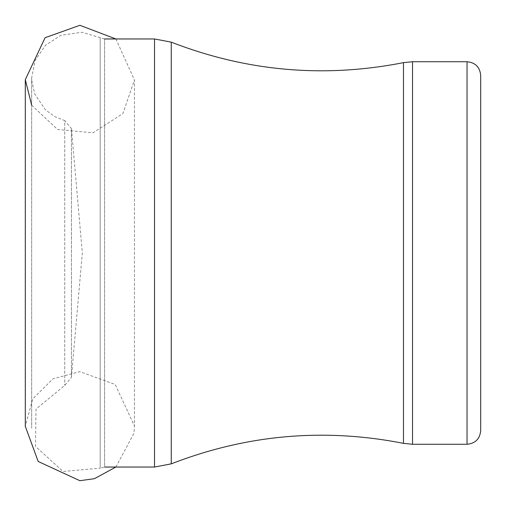 <?xml version="1.0" encoding="UTF-8"?>
<svg xmlns="http://www.w3.org/2000/svg" width="506" height="506" viewBox="0 0 506 506"><rect width="100%" height="100%" fill="white"/><g stroke="black" fill="none" stroke-linecap="round" stroke-linejoin="round"><path stroke-width="0.38" stroke-dasharray="2.53 1.9" d="M480.7 75.394L480.7 430.606M104.578 38.962L81.953 32.251L60.878 35.3L45.489 45.236L35.167 60.391L31.663 77.785L31.758 80.656L34.775 94.097L45.458 109.853L54.768 116.601L64.736 120.592L64.736 385.408L64.736 120.592L71.428 128.587L71.428 377.413L71.428 128.587L82.314 253L71.428 377.413L64.736 385.408L36.002 409.101L35.471 446.317L63.035 471.491L100.175 468.17L100.175 37.83L100.175 468.17L104.578 467.038L104.578 38.962L104.578 467.038M467.038 61.732L467.038 444.268M412.535 61.732L412.535 444.268M403.472 62.643L403.472 443.357M171.262 42.15L171.262 463.85M154.526 38.962L154.526 467.038M115.887 467.038L133.957 433.256L134.444 425.976L134.444 80.024L122.857 113.61L92.965 132.819L57.602 129.498L31.663 105.204M115.887 38.962L134.444 80.024L134.444 425.976L115.21 384.465L79.733 371.651L52.921 378.88L32.7 398.937L25.3 426.292M25.3 256.333L25.3 79.657M31.663 77.785L31.663 428.215L31.663 77.785"/><path stroke-width="0.76" d="M467.038 444.268L467.038 61.732C475.336 62.542 479.89 67.096 480.7 75.394L480.7 430.606C479.89 438.904 475.336 443.458 467.038 444.268L412.535 444.268L403.472 443.357L403.472 62.643L412.535 61.732L412.535 444.268M104.578 467.038L154.526 467.038L171.262 463.85C246.688 434.565 324.087 427.734 403.472 443.357M171.262 463.85L171.262 42.15C246.688 71.435 324.087 78.266 403.472 62.643M154.526 467.038L154.526 38.962L171.262 42.15M25.3 256.333L25.3 426.343L38.184 461.472L79.872 480.7L94.451 478.682L115.887 467.038M25.3 426.292L25.3 79.657L31.663 105.204M25.3 79.657L45.104 37.71L79.872 25.3L115.887 38.962M467.038 61.732L412.535 61.732M154.526 38.962L104.578 38.962"/></g></svg>
